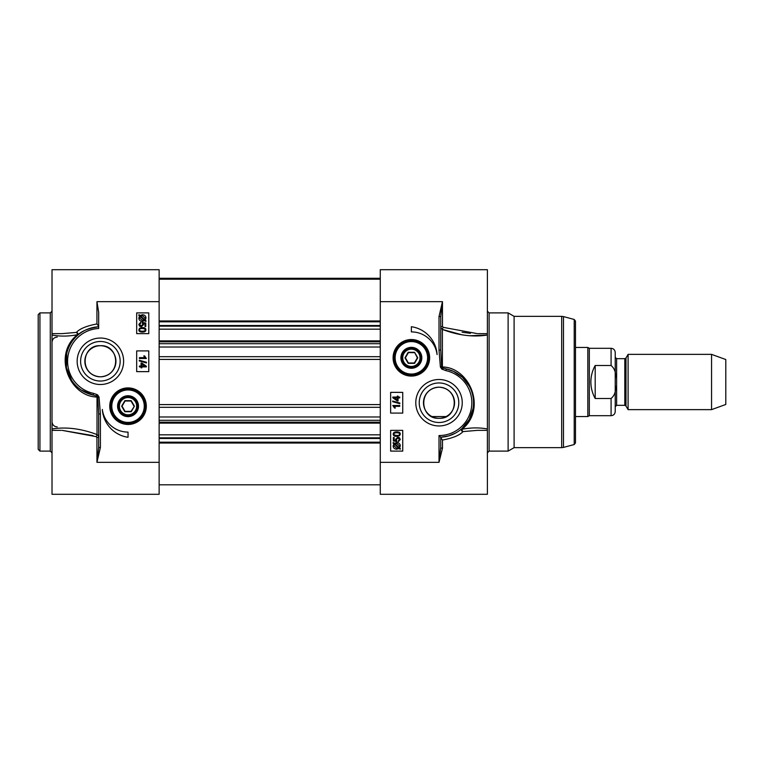 <?xml version="1.0" encoding="UTF-8"?>
<svg xmlns="http://www.w3.org/2000/svg" width="764" height="764" viewBox="0 0 764 764"><rect width="100%" height="100%" fill="white"/><g stroke="black" fill="none" stroke-linecap="round" stroke-linejoin="round"><path stroke-width="1.15" d="M38.2 382L38.2 449.375L39.929 451.104L39.929 312.896L38.2 314.625L38.2 382M61.206 430.371L52.019 430.371L52.019 269.702L159.132 269.702L159.132 301.665L96.942 301.665L96.942 323.946C86.618 325.884 79.771 328.701 76.381 332.407L62.19 333.629L52.019 333.629M52.019 332.741L52.019 335.033C59.907 336.523 68.33 336.437 77.288 334.766L77.527 335.367C81.051 331.289 88.089 328.415 98.671 326.763A34.552 34.552 0 0 0 93.074 395.036L96.856 396.115M52.019 430.371L52.019 494.298L159.132 494.298L159.132 301.665M93.007 435.604L62.19 430.371L96.111 436.645L96.942 437.514A1.729 1.347 0 0 0 98.671 436.168L97.018 434.563C81.127 428.575 66.124 426.713 52.019 428.967L52.019 431.259M96.952 462.277L100.399 447.475L98.671 447.475L96.952 462.277M100.399 447.475L100.399 413.973L98.671 413.973L98.671 447.475M100.399 413.973L99.024 397.022L97.754 397.175L98.671 413.973M99.024 397.022L97.611 394.921L96.856 396.105L97.754 397.175L97.018 397.099A1.729 0.888 96.8 0 0 96.856 396.105M81.223 390.012L93.074 395.036L93.447 393.345A32.823 32.823 0 0 1 98.671 328.491L98.671 312.314L96.942 301.665M77.527 335.367A1.729 1.585 48.6 0 0 76.381 332.407A1.729 0.879 -99.7 0 1 77.288 334.766C52.296 354.993 69.562 396.163 96.522 397.032L97.018 397.099L97.018 434.563A1.729 0.726 -69.8 0 1 96.111 436.645M71.692 380.501L66.43 367.627L66.735 353.474M93.962 433.494L97.018 434.563M96.942 323.946L98.671 326.247M136.68 333.629L136.68 312.896L148.77 312.896L148.77 333.629L136.68 333.629M136.68 371.638L136.68 350.905L148.77 350.905L148.77 371.638L136.68 371.638M128.037 437.285A30.063 30.063 0 0 1 102.328 409.437A25.919 25.919 0 0 0 128.037 432.099L128.037 437.285M146.316 406.19A18.269 18.269 0 0 0 118.897 390.366A18.269 18.269 0 0 0 118.897 422.014A18.269 18.269 0 0 0 146.316 406.19M123.625 361.267A23.226 23.226 0 0 0 88.777 341.155A23.226 23.226 0 0 0 88.777 381.389A23.226 23.226 0 0 0 123.625 361.267M145.895 329.838C145.943 331.309 144.768 332.063 142.362 332.082C140.022 332.082 138.847 331.337 138.838 329.838L139.554 328.272L142.362 327.584C144.721 327.584 145.895 328.339 145.895 329.838M142.362 328.453L144.692 328.892L145.189 329.828C145.389 330.678 144.444 331.146 142.362 331.213C140.29 331.137 139.344 330.678 139.535 329.838C139.344 328.988 140.28 328.53 142.362 328.453M140.843 323.105L139.535 324.433L141.225 325.894L142.792 324.423L142.228 322.37L145.771 323.038L145.771 326.467L144.969 326.467L144.969 323.716L143.107 323.344L143.546 324.652L141.302 326.801L139.678 326.247L138.838 324.442L140.767 322.217L140.843 323.105M146.125 320.985L145.723 321.453L144.797 320.622L142.41 321.357C140.118 321.176 138.924 320.087 138.838 318.072L139.564 315.952L138.676 315.16L139.067 314.692L140.003 315.522L142.4 314.749C144.692 314.892 145.886 316 145.991 318.063L145.236 320.192L146.125 320.985M144.119 320.011L142.381 320.412L139.621 318.053L140.194 316.506L144.119 320.011M144.597 319.619L140.662 316.115L142.419 315.685L145.198 318.072L144.597 319.619M139.411 357.628L144.807 357.628L143.785 355.928L144.606 355.928L146.344 358.478L139.411 358.478L139.411 357.628M146.43 362.251L146.43 362.938L139.287 360.933L139.287 360.255L146.43 362.251M141.063 366.051L141.063 363.053L141.837 363.053L146.316 366.204L146.316 366.901L141.837 366.901L141.837 367.828L141.063 367.828L141.063 366.901L139.411 366.901L139.411 366.051L141.063 366.051M141.837 366.051L141.837 363.884L144.959 366.051L141.837 366.051M120.168 361.267A19.768 19.768 0 0 1 90.505 378.39A19.768 19.768 0 0 1 90.505 344.144A19.768 19.768 0 0 1 120.168 361.267M110.761 406.19A17.276 17.276 0 0 0 136.68 421.145A17.276 17.276 0 0 0 136.68 391.225A17.276 17.276 0 0 0 110.761 406.19A17.276 17.276 0 0 0 136.68 421.145A17.276 17.276 0 0 0 136.68 391.225A17.276 17.276 0 0 0 110.761 406.19A17.276 17.276 0 0 1 128.037 388.914A17.276 17.276 0 0 1 145.313 406.19M117.589 406.19A10.448 10.448 0 0 0 133.261 415.244A10.448 10.448 0 0 0 133.261 397.137A10.448 10.448 0 0 0 117.589 406.19M118.496 406.19A9.54 9.54 0 0 0 132.812 414.451A9.54 9.54 0 0 0 132.812 397.92A9.54 9.54 0 0 0 118.496 406.19M119.404 406.19A8.643 8.643 0 0 1 132.353 398.703A8.643 8.643 0 0 1 132.353 413.668A8.643 8.643 0 0 1 119.404 406.19M134.416 406.19L131.227 400.661L124.847 400.661L121.657 406.19L124.847 411.72L131.227 411.72L134.416 406.19L131.026 411.366L125.048 411.366L122.049 406.19L125.048 401.004L131.026 401.004L134.025 406.19M84.842 361.267A15.547 15.547 0 0 1 100.399 345.72A15.547 15.547 0 0 1 115.947 361.267A15.547 15.547 0 0 1 100.399 376.814A15.547 15.547 0 0 1 84.842 361.267M100.399 345.72C81.605 344.392 78.606 375.496 100.399 376.814C122.183 375.496 119.184 344.392 100.399 345.72M414.565 352.28L408.177 352.28L404.987 357.81L408.177 363.339L414.565 363.339L417.755 357.81L414.565 352.28L417.354 357.81L414.365 362.995L408.377 362.995L405.388 357.81L408.377 352.634L414.365 352.634M402.733 357.81A8.643 8.643 0 0 1 415.692 350.332A8.643 8.643 0 0 1 415.692 365.297A8.643 8.643 0 0 1 402.733 357.81M401.826 357.81A9.54 9.54 0 0 0 416.141 366.08A9.54 9.54 0 0 0 416.141 349.549A9.54 9.54 0 0 0 401.826 357.81M400.919 357.81A10.448 10.448 0 0 0 411.127 368.267A10.448 10.448 0 0 0 421.814 358.297A10.448 10.448 0 0 0 412.092 347.381A10.448 10.448 0 0 0 400.919 357.81M412.56 340.582A17.276 17.276 0 0 0 395.847 365.402A17.276 17.276 0 0 0 425.701 367.465A17.276 17.276 0 0 0 412.56 340.582M393.097 357.81A18.269 18.269 0 0 0 420.506 373.634A18.269 18.269 0 0 0 420.506 341.986A18.269 18.269 0 0 0 393.097 357.81M439.013 316.525L439.013 350.027L440.389 366.978L441.802 369.079L442.547 367.895L441.659 366.825L440.742 350.027L440.742 316.525L442.471 301.665L439.013 316.525L440.742 316.525M478.121 333.629L487.384 333.629L487.384 269.702L380.271 269.702L380.271 494.298L487.384 494.298L487.384 428.967L487.384 430.371L477.576 430.371M402.733 430.371L402.733 451.104L390.643 451.104L390.643 430.371L402.733 430.371M402.733 392.362L402.733 413.095L390.643 413.095L390.643 392.362L402.733 392.362M411.366 326.715A30.063 30.063 0 0 1 437.084 354.563A25.919 25.919 0 0 0 411.366 331.901L411.366 326.715M415.788 402.733A23.226 23.226 0 0 0 450.626 422.845A23.226 23.226 0 0 0 450.626 382.611A23.226 23.226 0 0 0 415.788 402.733M393.231 434.124C393.183 432.644 394.358 431.899 396.764 431.87C399.104 431.87 400.279 432.615 400.288 434.124L399.582 435.69L396.764 436.378C394.405 436.378 393.231 435.623 393.231 434.124M396.764 435.499L394.434 435.06L393.938 434.133C393.737 433.274 394.682 432.816 396.764 432.749C398.837 432.816 399.782 433.274 399.591 434.124C399.792 434.974 398.846 435.432 396.764 435.499M398.283 440.847L399.591 439.52L397.901 438.058L396.335 439.539L396.898 441.592L393.355 440.923L393.355 437.486L394.167 437.486L394.167 440.236L396.019 440.618L395.58 439.31L397.824 437.161L399.448 437.705L400.288 439.52L398.359 441.745L398.283 440.847M393.002 442.977L393.403 442.509L394.329 443.34L396.717 442.604C399.009 442.776 400.202 443.874 400.288 445.88L399.562 448L400.451 448.802L400.059 449.27L399.123 448.439L396.726 449.213C394.434 449.06 393.24 447.962 393.145 445.889L393.89 443.76L393.002 442.977M395.007 443.941L396.745 443.54L399.505 445.909L398.932 447.446L395.007 443.941M394.53 444.333L398.464 447.847L396.707 448.267L393.928 445.889L394.53 444.333M399.725 406.333L394.319 406.333L395.341 408.024L394.52 408.024L392.782 405.483L399.725 405.483L399.725 406.333M392.696 401.702L392.696 401.024L399.839 403.02L399.839 403.707L392.696 401.702M398.063 397.91L398.063 400.909L397.29 400.909L392.811 397.757L392.811 397.06L397.29 397.06L397.29 396.124L398.063 396.124L398.063 397.06L399.725 397.06L399.725 397.91L398.063 397.91M397.29 397.91L397.29 400.069L394.167 397.91L397.29 397.91M439.013 350.027L440.742 350.027M440.389 366.978L442.394 366.901A1.729 0.888 -83.2 0 0 442.547 367.895M455.535 433.073L448.688 435.9L440.742 437.237A34.552 34.552 0 0 0 446.329 368.964L442.547 367.885M469.316 386.126L462.459 377.349L453.52 371.371L446.329 368.964L445.966 370.655A32.823 32.823 0 0 1 439.013 435.556L440.742 437.237L440.742 447.475A1.729 0.764 180 0 0 442.471 448.239L442.471 440.054C452.785 438.116 459.642 435.299 463.022 431.593L477.271 430.371M461.265 334.622L442.394 329.437L440.742 327.832A1.729 1.347 180 0 1 442.471 326.486L442.471 301.665L380.271 301.665M473.097 408.415L469.239 419.474L461.876 428.633A1.729 1.585 -131.4 0 0 463.022 431.593A1.729 0.879 80.3 0 1 462.124 429.234C487.098 409.017 469.841 367.828 442.881 366.968L442.394 366.901L442.394 329.437C458.276 335.415 473.279 337.287 487.384 335.033L487.384 332.741M487.384 333.629L487.384 428.967C479.496 427.477 471.073 427.563 462.124 429.234L461.647 428.833M477.28 333.629L443.292 327.355L442.471 326.486M489.113 312.896L508.117 312.896L508.117 451.104L489.113 451.104L489.113 312.896L487.384 311.168M487.384 335.033L469.526 335.759M462.134 332.264L470.433 333.333M440.742 447.475L439.013 462.335L442.471 448.239M442.471 440.054L440.742 437.753M442.394 329.437A1.729 0.726 110.2 0 1 443.292 327.355M419.235 402.733A19.768 19.768 0 0 1 448.898 385.61A19.768 19.768 0 0 1 448.898 419.856A19.768 19.768 0 0 1 419.235 402.733M454.561 402.733A15.547 15.547 0 0 1 439.013 418.28A15.547 15.547 0 0 1 423.466 402.733A15.547 15.547 0 0 1 439.013 387.186A15.547 15.547 0 0 1 454.561 402.733M439.013 418.28C457.798 419.608 460.797 388.504 439.013 387.186C417.22 388.504 420.219 419.608 439.013 418.28M508.117 312.896L514.105 316.353L514.105 447.647L508.117 451.104M574.213 444.533L574.213 319.467L575.493 321.128L575.493 442.872L574.213 444.533L563.479 447.417L563.479 316.582L561.693 316.353L561.693 447.647L563.479 447.417M380.271 443.044L159.132 443.044M380.271 437.848L159.132 437.848M380.271 434.831L159.132 434.831M380.271 329.169L159.132 329.169M380.271 326.152L159.132 326.152M380.271 320.956L159.132 320.956M628.094 382L628.094 409.638L711.561 409.638L711.561 354.362L628.094 354.362L628.094 382M616.615 358.679L615.23 357.294L615.23 406.706L616.615 405.321L616.615 358.679L624.799 358.679L624.799 405.321L625.993 406.018L625.993 357.982L628.094 354.362M615.23 378.81L615.23 352.462C614.982 349.941 613.607 348.556 611.085 348.308L611.085 365.498C614.81 368.678 616.195 373.109 615.23 378.81L615.23 385.19C616.195 390.891 614.81 395.322 611.085 398.502L595.194 398.502C592.339 393.374 590.906 387.873 590.868 382C590.906 376.127 592.339 370.626 595.194 365.498L611.085 365.498M611.085 398.502L611.085 415.692C613.607 415.444 614.982 414.059 615.23 411.538L615.23 386.135M595.194 398.502L595.194 365.498M611.085 348.308L589.321 348.308L589.321 415.692L611.085 415.692M575.493 347.448L587.822 347.448L587.822 416.552L575.493 416.552M711.561 354.362L725.8 359.538L725.8 404.462L711.561 409.638M39.929 312.896L50.29 312.896L50.29 451.104L39.929 451.104M159.132 462.335L96.942 462.335L96.942 437.514M97.611 394.921L97.009 394.577L96.321 395.905A1.729 0.879 97.6 0 1 96.522 397.032M97.009 394.577L93.447 393.345M111.802 406.19A16.245 16.245 0 0 0 136.154 420.248A16.245 16.245 0 0 0 136.154 392.123A16.245 16.245 0 0 0 111.802 406.19M412.493 341.613A16.245 16.245 0 0 0 396.783 364.944A16.245 16.245 0 0 0 424.841 366.882A16.245 16.245 0 0 0 412.493 341.613M380.271 462.335L439.013 462.335L439.013 435.556M441.802 369.079L445.966 370.655M442.394 369.423L443.091 368.095A1.729 0.879 -82.4 0 1 442.881 366.968M380.271 442.194L159.132 442.194M380.271 438.479L159.132 438.479M380.271 422.186L159.132 422.186M380.271 420.296L159.132 420.296M380.271 416.982L159.132 416.982M380.271 407.308L159.132 407.308M380.271 404.586L159.132 404.586M380.271 359.414L159.132 359.414M380.271 356.692L159.132 356.692M380.271 347.018L159.132 347.018M380.271 343.704L159.132 343.704M380.271 341.814L159.132 341.814M380.271 325.521L159.132 325.521M380.271 321.806L159.132 321.806M380.271 278.583L159.132 278.583M50.29 451.104L52.019 452.832M50.29 312.896L52.019 311.168M57.204 426.923C54.053 426.608 52.324 424.879 52.019 421.738M57.204 337.077C54.053 337.392 52.324 339.12 52.019 342.262M62.18 333.629L61.378 333.629M489.113 451.104L487.384 452.832M514.105 447.647L561.693 447.647M514.105 316.353L561.693 316.353M574.213 319.467L563.479 316.582M159.132 423.122L380.271 423.122M159.132 340.878L380.271 340.878M159.132 279.204L380.271 279.204M159.132 278.277L380.271 278.277M159.132 484.796L380.271 484.796M624.799 358.679L625.993 357.982M616.615 405.321L624.799 405.321M625.993 406.018L628.094 409.638M431.889 416.552L446.128 416.552M589.321 348.308L587.822 347.448M589.321 415.692L587.822 416.552"/></g></svg>
